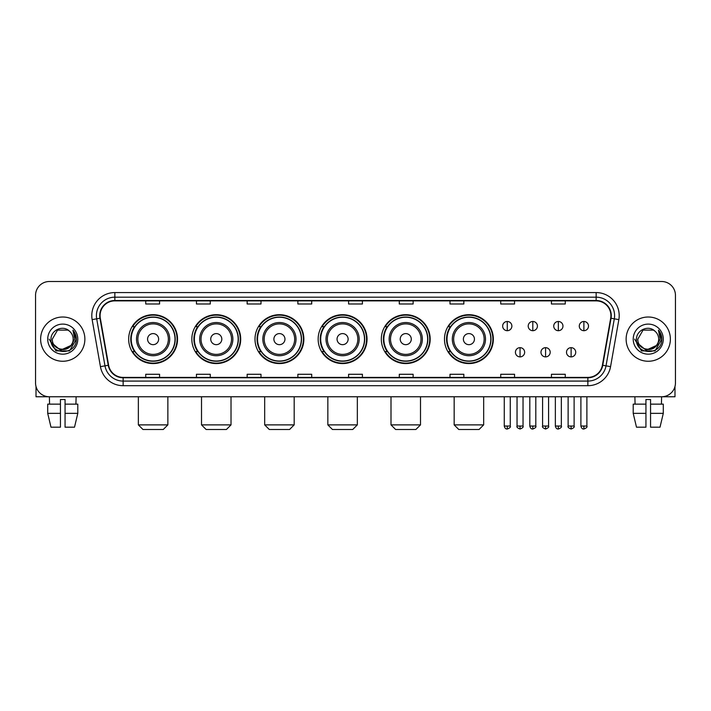 <?xml version="1.0" encoding="UTF-8"?>
<svg xmlns="http://www.w3.org/2000/svg" width="711" height="711" viewBox="0 0 711 711"><rect width="100%" height="100%" fill="white"/><g stroke="black" fill="none" stroke-linecap="round" stroke-linejoin="round"><path stroke-width="1.07" d="M444.482 339.138A24.432 24.432 0 0 0 468.913 363.57A24.432 24.432 0 0 0 493.345 339.138A24.432 24.432 0 0 0 468.913 314.697A24.432 24.432 0 0 0 444.482 339.138M381.318 339.138A24.432 24.432 0 0 0 405.75 363.57A24.432 24.432 0 0 0 430.182 339.138A24.432 24.432 0 0 0 405.75 314.697A24.432 24.432 0 0 0 381.318 339.138M318.155 339.138A24.432 24.432 0 0 0 342.595 363.57A24.432 24.432 0 0 0 367.027 339.138A24.432 24.432 0 0 0 342.595 314.697A24.432 24.432 0 0 0 318.155 339.138M255 339.138A24.432 24.432 0 0 0 279.432 363.57A24.432 24.432 0 0 0 303.864 339.138A24.432 24.432 0 0 0 279.432 314.697A24.432 24.432 0 0 0 255 339.138M191.837 339.138A24.432 24.432 0 0 0 216.268 363.57A24.432 24.432 0 0 0 240.709 339.138A24.432 24.432 0 0 0 216.268 314.697A24.432 24.432 0 0 0 191.837 339.138M128.673 339.138A24.432 24.432 0 0 0 153.114 363.57A24.432 24.432 0 0 0 177.546 339.138A24.432 24.432 0 0 0 153.114 314.697A24.432 24.432 0 0 0 128.673 339.138M134.539 351.581A22.361 22.361 0 0 1 134.539 326.687M197.694 351.581A22.361 22.361 0 0 1 197.694 326.687M260.857 351.581A22.361 22.361 0 0 1 260.857 326.687M324.02 351.581A22.361 22.361 0 0 1 324.02 326.687M387.175 351.581A22.361 22.361 0 0 1 387.175 326.687M450.339 351.581A22.361 22.361 0 0 1 450.339 326.687M35.55 295.341L35.55 382.927A13.829 13.829 0 0 0 49.379 396.765L661.621 396.765A13.829 13.829 0 0 0 675.45 382.927L675.45 295.341A13.829 13.829 0 0 0 661.621 281.503L49.379 281.503A13.829 13.829 0 0 0 35.55 295.341L35.55 382.927M40.625 339.138A22.13 22.13 0 0 0 62.755 361.259A22.13 22.13 0 0 0 84.876 339.138A22.13 22.13 0 0 0 62.755 317.008A22.13 22.13 0 0 0 40.625 339.138A22.13 22.13 0 0 0 62.755 361.259A22.13 22.13 0 0 0 84.876 339.138A22.13 22.13 0 0 0 62.755 317.008A22.13 22.13 0 0 0 40.625 339.138M626.124 339.138A22.13 22.13 0 0 0 648.245 361.259A22.13 22.13 0 0 0 670.375 339.138A22.13 22.13 0 0 0 648.245 317.008A22.13 22.13 0 0 0 626.124 339.138A22.13 22.13 0 0 0 648.245 361.259A22.13 22.13 0 0 0 670.375 339.138A22.13 22.13 0 0 0 648.245 317.008A22.13 22.13 0 0 0 626.124 339.138M100.091 315.622A14.753 14.753 0 0 1 114.844 300.869L596.156 300.869A14.753 14.753 0 0 1 610.687 318.181L602.395 365.205A14.753 14.753 0 0 1 587.864 377.399L123.136 377.399A14.753 14.753 0 0 1 108.605 365.205L100.313 318.181A14.753 14.753 0 0 1 100.091 315.622M99.727 315.622A15.118 15.118 0 0 0 99.958 318.244L108.25 365.267A15.118 15.118 0 0 0 123.136 377.763L587.864 377.763A15.118 15.118 0 0 0 602.75 365.267L611.042 318.244A15.118 15.118 0 0 0 596.156 300.504L114.844 300.504A15.118 15.118 0 0 0 99.727 315.622M92.146 319.621A23.054 23.054 0 0 1 114.844 292.568L596.156 292.568A23.054 23.054 0 0 1 618.854 319.621L610.562 366.645A23.054 23.054 0 0 1 587.864 385.7L123.136 385.7A23.054 23.054 0 0 1 100.438 366.645L92.146 319.621L96.687 318.821A18.442 18.442 0 0 1 114.844 297.18L596.156 297.18A18.442 18.442 0 0 1 614.313 318.821L606.021 365.845A18.442 18.442 0 0 1 587.864 381.087L123.136 381.087A18.442 18.442 0 0 1 104.979 365.845L96.687 318.821A18.442 18.442 0 0 1 96.403 315.622M661.621 281.503L49.379 281.503M49.583 404.141L49.379 396.765L661.621 396.765L661.417 404.141M675.45 382.927L675.45 295.341M602.75 365.267L606.021 365.845L614.313 318.821L618.854 319.621M348.586 300.869L348.586 303.988L362.414 303.988L362.414 300.869M297.873 300.869L297.873 303.988L311.702 303.988L311.702 300.869M247.161 300.869L247.161 303.988L260.99 303.988L260.99 300.869M196.449 300.869L196.449 303.988L210.278 303.988L210.278 300.869M145.737 300.869L145.737 303.988L159.566 303.988L159.566 300.869M399.298 300.869L399.298 303.988L413.127 303.988L413.127 300.869M450.01 300.869L450.01 303.988L463.839 303.988L463.839 300.869M500.722 300.869L500.722 303.988L514.551 303.988L514.551 300.869M551.434 300.869L551.434 303.988L565.263 303.988L565.263 300.869M362.414 377.399L362.414 374.279L348.586 374.279L348.586 377.399M311.702 377.399L311.702 374.279L297.873 374.279L297.873 377.399M260.99 377.399L260.99 374.279L247.161 374.279L247.161 377.399M210.278 377.399L210.278 374.279L196.449 374.279L196.449 377.399M159.566 377.399L159.566 374.279L145.737 374.279L145.737 377.399M413.127 377.399L413.127 374.279L399.298 374.279L399.298 377.399M463.839 377.399L463.839 374.279L450.01 374.279L450.01 377.399M514.551 377.399L514.551 374.279L500.722 374.279L500.722 377.399M565.263 377.399L565.263 374.279L551.434 374.279L551.434 377.399M70.736 345.83C65.208 353.305 51.787 348.523 52.33 339.138C51.69 352.576 73.811 352.576 73.171 339.138C73.811 352.576 51.69 352.576 52.33 339.138L57.538 330.108L67.963 330.108L69.58 331.264C63.181 324.563 50.872 330.082 50.988 339.138C49.814 355.216 75.89 355.642 76.317 339.911L76.335 339.138C76.299 335.716 75.162 332.712 72.931 330.126L74.726 339.138L70.736 345.83A10.416 10.416 0 0 0 73.171 339.138C73.811 352.576 51.69 352.576 52.33 339.138L57.538 330.108M73.171 339.138A10.416 10.416 0 0 0 69.58 331.264M71.402 345.27L60.533 350.203L51.308 342.515M47.717 339.138A15.029 15.029 0 0 0 62.755 354.167A15.029 15.029 0 0 0 77.783 339.138A15.029 15.029 0 0 0 62.755 324.1A15.029 15.029 0 0 0 47.717 339.138M72.931 330.126L76.335 339.529L75.704 335.014L76.335 339.529L75.704 335.014L76.335 339.529L73.029 330.242L76.335 339.529L73.029 330.242L76.335 339.138L69.545 350.905L55.956 350.905L49.166 339.138M73.029 330.242L76.335 339.538M36.012 386.473L36.012 396.765L89.488 396.765M47.708 404.141L47.708 413.358L50.988 427.187L47.708 413.358L47.708 404.141L60.444 404.141L60.444 399.529L65.056 399.529L65.056 404.141L77.792 404.141L77.792 413.358L74.513 427.187L77.792 413.358L65.056 413.358L65.056 404.141M76.121 396.765L75.917 404.141M60.444 404.141L60.444 427.187L50.988 427.187M47.708 413.358L60.444 413.358M74.513 427.187L65.056 427.187L65.056 413.358M163.254 429.497L142.964 429.497L138.361 424.885L167.867 424.885L163.254 429.497M158.642 339.138A5.528 5.528 0 0 0 153.114 333.601A5.528 5.528 0 0 0 147.577 339.138A5.528 5.528 0 0 0 153.114 344.666A5.528 5.528 0 0 0 158.642 339.138M169.707 339.138A16.593 16.593 0 0 0 153.114 322.536A16.593 16.593 0 0 0 136.512 339.138A16.593 16.593 0 0 0 153.114 355.731A16.593 16.593 0 0 0 169.707 339.138A16.593 16.593 0 0 1 153.114 355.731A16.593 16.593 0 0 1 136.512 339.138M175.013 339.138A21.899 21.899 0 0 0 153.114 317.239A21.899 21.899 0 0 0 131.215 339.138A21.899 21.899 0 0 0 153.114 361.028A21.899 21.899 0 0 0 175.013 339.138M177.083 339.138A23.97 23.97 0 0 1 132.619 351.581L134.841 351.581A22.103 22.103 0 0 0 167.734 355.704A22.103 22.103 0 0 0 167.734 322.563A22.103 22.103 0 0 0 134.841 326.687L132.619 326.687A23.97 23.97 0 0 1 177.083 339.138M226.418 429.497L206.128 429.497L201.515 424.885L231.022 424.885L226.418 429.497M221.805 339.138A5.528 5.528 0 0 0 216.268 333.601A5.528 5.528 0 0 0 210.74 339.138A5.528 5.528 0 0 0 216.268 344.666A5.528 5.528 0 0 0 221.805 339.138M232.87 339.138A16.593 16.593 0 0 0 216.268 322.536A16.593 16.593 0 0 0 199.675 339.138A16.593 16.593 0 0 0 216.268 355.731A16.593 16.593 0 0 0 232.87 339.138A16.593 16.593 0 0 1 216.268 355.731A16.593 16.593 0 0 1 199.675 339.138M238.167 339.138A21.899 21.899 0 0 0 216.268 317.239A21.899 21.899 0 0 0 194.37 339.138A21.899 21.899 0 0 0 216.268 361.028A21.899 21.899 0 0 0 238.167 339.138M240.247 339.138A23.97 23.97 0 0 1 195.783 351.581L198.005 351.581A22.103 22.103 0 0 0 230.897 355.704A22.103 22.103 0 0 0 230.897 322.563A22.103 22.103 0 0 0 198.005 326.687L195.783 326.687A23.97 23.97 0 0 1 240.247 339.138M289.573 429.497L269.291 429.497L264.679 424.885L294.185 424.885L289.573 429.497M284.96 339.138A5.528 5.528 0 0 0 279.432 333.601A5.528 5.528 0 0 0 273.895 339.138A5.528 5.528 0 0 0 279.432 344.666A5.528 5.528 0 0 0 284.96 339.138M296.025 339.138A16.593 16.593 0 0 0 279.432 322.536A16.593 16.593 0 0 0 262.83 339.138A16.593 16.593 0 0 0 279.432 355.731A16.593 16.593 0 0 0 296.025 339.138A16.593 16.593 0 0 1 279.432 355.731A16.593 16.593 0 0 1 262.83 339.138M301.331 339.138A21.899 21.899 0 0 0 279.432 317.239A21.899 21.899 0 0 0 257.533 339.138A21.899 21.899 0 0 0 279.432 361.028A21.899 21.899 0 0 0 301.331 339.138M303.401 339.138A23.97 23.97 0 0 1 258.946 351.581L261.168 351.581A22.103 22.103 0 0 0 294.052 355.704A22.103 22.103 0 0 0 294.052 322.563A22.103 22.103 0 0 0 261.168 326.687L258.946 326.687A23.97 23.97 0 0 1 303.401 339.138M352.736 429.497L332.446 429.497L327.842 424.885L357.34 424.885L352.736 429.497M348.123 339.138A5.528 5.528 0 0 0 342.595 333.601A5.528 5.528 0 0 0 337.058 339.138A5.528 5.528 0 0 0 342.595 344.666A5.528 5.528 0 0 0 348.123 339.138M359.188 339.138A16.593 16.593 0 0 0 342.595 322.536A16.593 16.593 0 0 0 325.994 339.138A16.593 16.593 0 0 0 342.595 355.731A16.593 16.593 0 0 0 359.188 339.138A16.593 16.593 0 0 1 342.595 355.731A16.593 16.593 0 0 1 325.994 339.138M364.494 339.138A21.899 21.899 0 0 0 342.595 317.239A21.899 21.899 0 0 0 320.697 339.138A21.899 21.899 0 0 0 342.595 361.028A21.899 21.899 0 0 0 364.494 339.138M366.565 339.138A23.97 23.97 0 0 1 322.101 351.581L324.323 351.581A22.103 22.103 0 0 0 357.215 355.704A22.103 22.103 0 0 0 357.215 322.563A22.103 22.103 0 0 0 324.323 326.687L322.101 326.687A23.97 23.97 0 0 1 366.565 339.138M415.891 429.497L395.609 429.497L390.997 424.885L420.503 424.885L415.891 429.497M411.287 339.138A5.528 5.528 0 0 0 405.75 333.601A5.528 5.528 0 0 0 400.222 339.138A5.528 5.528 0 0 0 405.75 344.666A5.528 5.528 0 0 0 411.287 339.138M422.352 339.138A16.593 16.593 0 0 0 405.75 322.536A16.593 16.593 0 0 0 389.157 339.138A16.593 16.593 0 0 0 405.75 355.731A16.593 16.593 0 0 0 422.352 339.138A16.593 16.593 0 0 1 405.75 355.731A16.593 16.593 0 0 1 389.157 339.138M427.649 339.138A21.899 21.899 0 0 0 405.75 317.239A21.899 21.899 0 0 0 383.851 339.138A21.899 21.899 0 0 0 405.75 361.028A21.899 21.899 0 0 0 427.649 339.138M429.728 339.138A23.97 23.97 0 0 1 385.264 351.581L387.486 351.581A22.103 22.103 0 0 0 420.379 355.704A22.103 22.103 0 0 0 420.379 322.563A22.103 22.103 0 0 0 387.486 326.687L385.264 326.687A23.97 23.97 0 0 1 429.728 339.138M479.054 429.497L458.773 429.497L454.16 424.885L483.667 424.885L479.054 429.497M474.441 339.138A5.528 5.528 0 0 0 468.913 333.601A5.528 5.528 0 0 0 463.376 339.138A5.528 5.528 0 0 0 468.913 344.666A5.528 5.528 0 0 0 474.441 339.138M485.506 339.138A16.593 16.593 0 0 0 468.913 322.536A16.593 16.593 0 0 0 452.312 339.138A16.593 16.593 0 0 0 468.913 355.731A16.593 16.593 0 0 0 485.506 339.138A16.593 16.593 0 0 1 468.913 355.731A16.593 16.593 0 0 1 452.312 339.138M490.812 339.138A21.899 21.899 0 0 0 468.913 317.239A21.899 21.899 0 0 0 447.015 339.138A21.899 21.899 0 0 0 468.913 361.028A21.899 21.899 0 0 0 490.812 339.138M492.883 339.138A23.97 23.97 0 0 1 448.428 351.581L450.641 351.581A22.103 22.103 0 0 0 483.533 355.704A22.103 22.103 0 0 0 483.533 322.563A22.103 22.103 0 0 0 450.641 326.687L448.428 326.687A23.97 23.97 0 0 1 492.883 339.138M507.272 321.479A4.613 4.613 0 0 0 502.659 326.082A4.613 4.613 0 0 0 507.272 330.695A4.613 4.613 0 0 0 511.876 326.082A4.613 4.613 0 0 0 507.272 321.479L507.272 330.695A4.613 4.613 0 0 0 511.876 326.082A4.613 4.613 0 0 0 507.272 321.479M532.806 321.479A4.613 4.613 0 0 0 528.202 326.082A4.613 4.613 0 0 0 532.806 330.695A4.613 4.613 0 0 0 537.418 326.082A4.613 4.613 0 0 0 532.806 321.479L532.806 330.695A4.613 4.613 0 0 0 537.418 326.082A4.613 4.613 0 0 0 532.806 321.479M558.348 321.479A4.613 4.613 0 0 0 553.736 326.082A4.613 4.613 0 0 0 558.348 330.695A4.613 4.613 0 0 0 562.961 326.082A4.613 4.613 0 0 0 558.348 321.479L558.348 330.695A4.613 4.613 0 0 0 562.961 326.082A4.613 4.613 0 0 0 558.348 321.479M583.891 321.479A4.613 4.613 0 0 0 579.278 326.082A4.613 4.613 0 0 0 583.891 330.695A4.613 4.613 0 0 0 588.504 326.082A4.613 4.613 0 0 0 583.891 321.479L583.891 330.695A4.613 4.613 0 0 0 588.504 326.082A4.613 4.613 0 0 0 583.891 321.479M520.043 347.661A4.613 4.613 0 0 0 515.431 352.274A4.613 4.613 0 0 0 520.043 356.886A4.613 4.613 0 0 0 524.647 352.274A4.613 4.613 0 0 0 520.043 347.661L520.043 356.886A4.613 4.613 0 0 0 524.647 352.274A4.613 4.613 0 0 0 520.043 347.661M545.577 347.661A4.613 4.613 0 0 0 540.973 352.274A4.613 4.613 0 0 0 545.577 356.886A4.613 4.613 0 0 0 550.19 352.274A4.613 4.613 0 0 0 545.577 347.661L545.577 356.886A4.613 4.613 0 0 0 550.19 352.274A4.613 4.613 0 0 0 545.577 347.661M571.12 347.661A4.613 4.613 0 0 0 566.507 352.274A4.613 4.613 0 0 0 571.12 356.886A4.613 4.613 0 0 0 575.732 352.274A4.613 4.613 0 0 0 571.12 347.661L571.12 356.886A4.613 4.613 0 0 0 575.732 352.274A4.613 4.613 0 0 0 571.12 347.661M674.988 386.473L674.988 396.765L621.512 396.765M633.208 404.141L633.208 413.358L636.487 427.187L633.208 413.358L633.208 404.141L645.943 404.141L645.943 399.529L650.556 399.529L650.556 404.141L663.292 404.141L663.292 413.358L660.012 427.187L663.292 413.358L650.556 413.358L650.556 404.141M645.943 404.141L645.943 427.187L636.487 427.187M633.208 413.358L645.943 413.358M660.012 427.187L650.556 427.187L650.556 413.358M634.879 396.765L635.083 404.141M658.67 339.138C659.31 352.576 637.189 352.576 637.829 339.138L643.037 330.108L653.462 330.108L655.071 331.264C648.681 324.563 636.372 330.082 636.487 339.138C635.314 355.216 661.39 355.642 661.817 339.911L661.834 339.138C661.799 335.716 660.661 332.712 658.43 330.126L660.226 339.138L656.235 345.83A10.416 10.416 0 0 0 658.67 339.138C659.31 352.576 637.189 352.576 637.829 339.138C637.189 352.576 659.31 352.576 658.67 339.138A10.416 10.416 0 0 0 655.071 331.264M656.235 345.83C650.707 353.305 637.287 348.523 637.829 339.138M656.902 345.27L646.032 350.203L636.807 342.515M633.217 339.138A15.029 15.029 0 0 0 648.245 354.167A15.029 15.029 0 0 0 663.283 339.138A15.029 15.029 0 0 0 648.245 324.1A15.029 15.029 0 0 0 633.217 339.138M658.43 330.126L661.834 339.529L661.203 335.014L661.834 339.529L661.203 335.014L661.834 339.529L658.528 330.242L661.834 339.529L658.528 330.242L661.834 339.138L655.044 350.905L641.455 350.905L634.665 339.138M658.528 330.242L661.834 339.538M596.156 292.568L596.156 300.504M96.687 318.821L99.958 318.244M123.136 385.7L123.136 377.763M587.864 377.763L587.864 385.7M100.438 366.645L108.25 365.267M611.042 318.244L614.313 318.821M114.844 292.568L114.844 300.504M606.021 365.845L610.562 366.645M168.356 339.138A15.251 15.251 0 0 0 153.114 323.887A15.251 15.251 0 0 0 137.863 339.138A15.251 15.251 0 0 0 153.114 354.38A15.251 15.251 0 0 0 168.356 339.138M231.519 339.138A15.251 15.251 0 0 0 216.268 323.887A15.251 15.251 0 0 0 201.026 339.138A15.251 15.251 0 0 0 216.268 354.38A15.251 15.251 0 0 0 231.519 339.138M294.674 339.138A15.251 15.251 0 0 0 279.432 323.887A15.251 15.251 0 0 0 264.181 339.138A15.251 15.251 0 0 0 279.432 354.38A15.251 15.251 0 0 0 294.674 339.138M357.837 339.138A15.251 15.251 0 0 0 342.595 323.887A15.251 15.251 0 0 0 327.344 339.138A15.251 15.251 0 0 0 342.595 354.38A15.251 15.251 0 0 0 357.837 339.138M421.001 339.138A15.251 15.251 0 0 0 405.75 323.887A15.251 15.251 0 0 0 390.508 339.138A15.251 15.251 0 0 0 405.75 354.38A15.251 15.251 0 0 0 421.001 339.138M484.155 339.138A15.251 15.251 0 0 0 468.913 323.887A15.251 15.251 0 0 0 453.662 339.138A15.251 15.251 0 0 0 468.913 354.38A15.251 15.251 0 0 0 484.155 339.138M507.272 426.04L504.268 426.04C504.792 428.173 505.797 429.168 507.272 429.035L507.272 426.04L510.267 426.04L510.267 396.765M532.806 426.04L529.811 426.04C530.335 428.173 531.339 429.168 532.806 429.035L532.806 426.04L535.81 426.04L535.81 396.765M558.348 426.04L555.353 426.04C555.878 428.173 556.873 429.168 558.348 429.035L558.348 426.04L561.343 426.04L561.343 396.765M583.891 426.04L580.896 426.04C581.42 428.173 582.416 429.168 583.891 429.035L583.891 426.04L586.886 426.04L586.886 396.765M520.043 426.04L517.039 426.04C516.435 426.991 517.43 427.995 520.043 429.035L520.043 426.04L523.038 426.04L523.038 396.765M545.577 426.04L542.582 426.04C541.978 426.991 542.973 427.995 545.577 429.035L545.577 426.04L548.572 426.04L548.572 396.765M571.12 426.04L568.125 426.04C567.52 426.991 568.516 427.995 571.12 429.035L571.12 426.04L574.115 426.04L574.115 396.765M167.867 396.765L167.867 424.885M138.361 396.765L138.361 424.885M231.022 396.765L231.022 424.885M201.515 396.765L201.515 424.885M294.185 396.765L294.185 424.885M264.679 396.765L264.679 424.885M357.34 396.765L357.34 424.885M327.842 396.765L327.842 424.885M420.503 396.765L420.503 424.885M390.997 396.765L390.997 424.885M483.667 396.765L483.667 424.885M454.16 396.765L454.16 424.885M504.268 426.04L504.268 396.765M510.267 426.04C510.871 426.991 509.876 427.995 507.272 429.035M529.811 426.04L529.811 396.765M535.81 426.04C536.414 426.991 535.419 427.995 532.806 429.035M555.353 426.04L555.353 396.765M561.343 426.04C561.957 426.991 560.952 427.995 558.348 429.035M580.896 426.04L580.896 396.765M586.886 426.04C587.499 426.991 586.495 427.995 583.891 429.035M517.039 426.04L517.039 396.765M523.038 426.04C523.643 426.991 522.647 427.995 520.043 429.035M542.582 426.04L542.582 396.765M548.572 426.04C549.185 426.991 548.19 427.995 545.577 429.035M568.125 426.04L568.125 396.765M574.115 426.04C574.728 426.991 573.724 427.995 571.12 429.035"/></g></svg>
